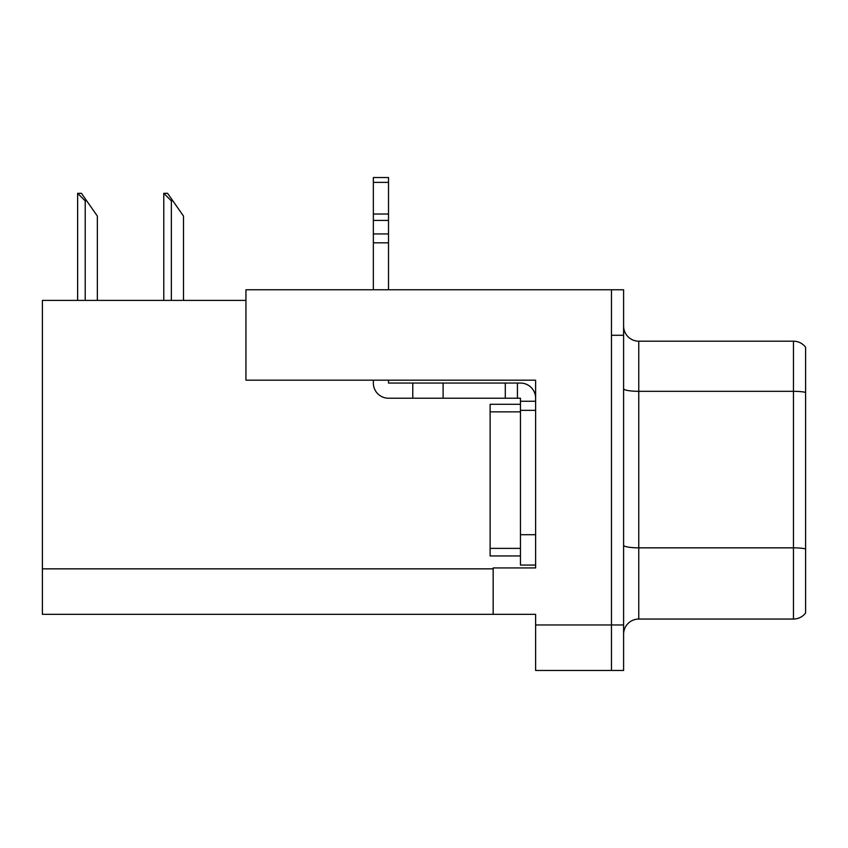 <?xml version="1.0" encoding="UTF-8"?>
<svg xmlns="http://www.w3.org/2000/svg" width="848" height="848" viewBox="0 0 848 848"><rect width="100%" height="100%" fill="white"/><g stroke="black" fill="none" stroke-linecap="round" stroke-linejoin="round"><path stroke-width="1.27" d="M245.941 300.393L42.4 300.393L42.4 614.344L535.629 614.344L535.629 670.461L623.598 670.461L623.598 289.772L245.941 289.772L245.941 380.169L535.629 380.169L535.629 410.347L520.46 410.347L520.46 398.221L517.428 398.221L517.428 383.052L520.46 383.052A15.169 15.169 0 0 1 535.629 398.221M535.629 410.347L535.629 534.717L520.46 534.717L520.46 565.054L535.629 565.054L535.629 534.717L535.629 567.937L493.165 567.937L493.165 614.344M623.598 335.278L611.461 335.278L611.461 670.461L611.461 289.772M623.598 634.209A15.169 15.169 0 0 1 638.767 619.051L793.463 619.051L793.463 341.193L638.767 341.193A15.169 15.169 0 0 1 623.598 326.024A15.169 15.169 0 0 0 638.767 341.193L638.767 619.051M805.6 347.256A15.169 15.169 0 0 0 793.463 341.193A15.169 15.169 0 0 1 805.6 347.256L805.6 612.977A15.169 15.169 0 0 1 793.463 619.051M805.6 393.43L805.6 392.38L805.6 393.43M164.491 193.312L167.565 193.312L172.875 200.891L171.36 200.891L163.781 193.312L163.781 300.393M183.497 300.393L183.497 216.06L172.875 200.891M78.345 193.312L81.419 193.312L86.729 200.891L85.213 200.891L77.634 193.312L77.634 300.393M97.35 300.393L97.35 216.06L86.729 200.891M373.343 380.169L373.343 383.052A15.169 15.169 0 0 0 388.511 398.221L412.775 398.221L412.775 383.052L517.428 383.052M535.629 401.252L520.46 401.252M520.46 534.717L520.46 404.284L490.123 404.284L490.123 411.863L520.46 411.863M520.46 565.054L535.629 565.054M412.775 398.221L505.291 398.221L505.291 383.052M517.428 398.221L505.291 398.221M388.511 380.169L388.511 383.052L412.775 383.052M373.343 289.772L373.343 242.825L388.511 242.825L388.511 289.772M388.511 182.384L373.343 182.384L373.343 177.539L388.511 177.539L388.511 242.825M373.343 242.825L373.343 233.931L388.511 233.931M388.511 220.416L373.343 220.416L373.343 182.384M373.343 220.416L373.343 233.931M388.511 214.035L373.343 214.035M520.46 555.949L490.123 555.949L490.123 411.863M535.629 624.965L623.598 624.965M42.4 568.849L493.165 568.849M805.6 392.38A15.169 2.629 180 0 0 793.463 391.32L638.767 391.32A15.169 2.629 0 0 1 623.598 388.691M805.6 548.9A15.169 2.629 180 0 0 793.463 547.84L638.767 547.84A15.169 2.629 0 0 1 623.598 545.211M171.36 300.393L171.36 200.891M85.213 300.393L85.213 200.891M443.112 398.221L443.112 383.052M490.123 548.37L520.46 548.37"/></g></svg>
